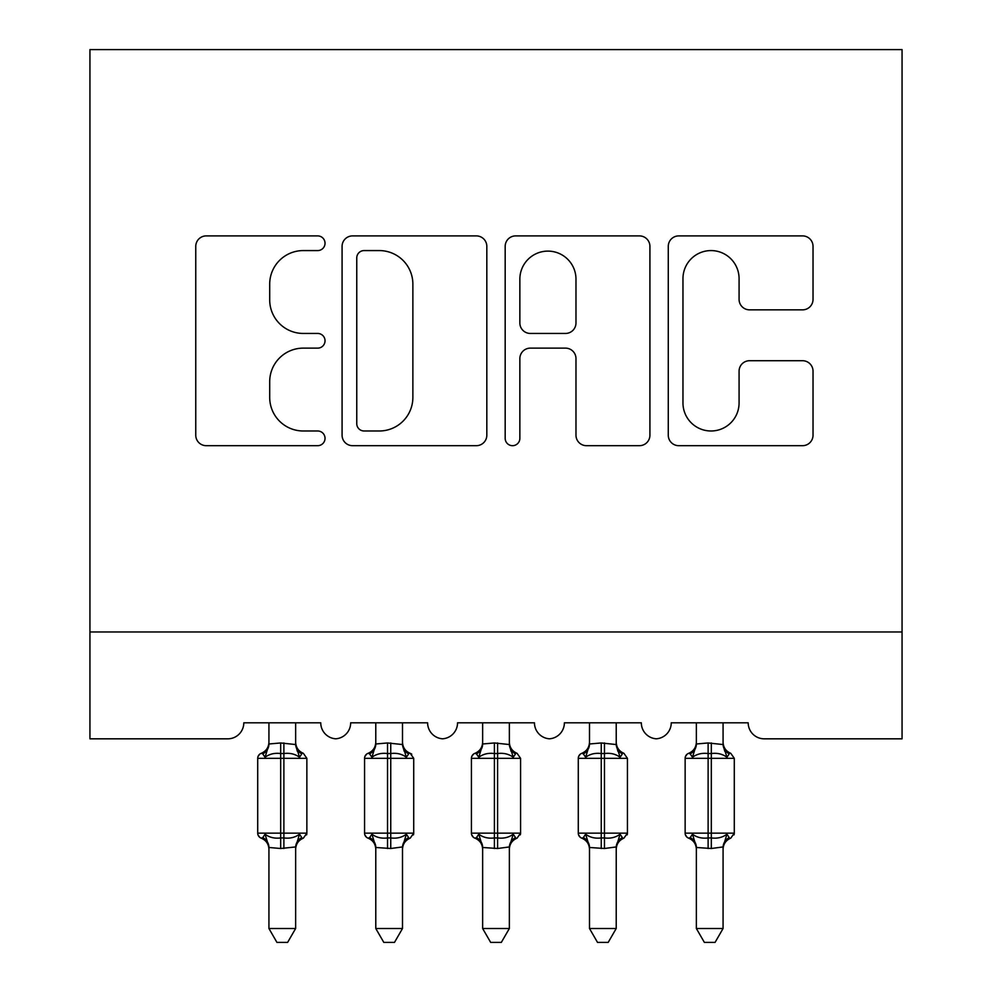 <?xml version="1.0" encoding="UTF-8"?>
<svg xmlns="http://www.w3.org/2000/svg" width="992" height="992" viewBox="0 0 992 992"><rect width="100%" height="100%" fill="white"/><g stroke="black" fill="none" stroke-linecap="round" stroke-linejoin="round"><path stroke-width="1.49" d="M325.029 243.238A7.341 7.341 0 0 0 317.688 235.898L206.249 235.898A10.49 10.49 0 0 0 195.759 246.388L195.759 435.19A10.49 10.49 0 0 0 206.249 445.681L317.688 445.681A7.341 7.341 0 0 0 325.029 438.34A7.341 7.341 0 0 0 317.688 430.987L303.267 430.987A33.567 33.567 0 0 1 269.7 397.432L269.7 381.697A33.567 33.567 0 0 1 303.267 348.13L317.688 348.13A7.341 7.341 0 0 0 325.029 340.789A7.341 7.341 0 0 0 317.688 333.448L303.267 333.448A33.567 33.567 0 0 1 269.7 299.882L269.7 284.146A33.567 33.567 0 0 1 303.267 250.579L317.688 250.579A7.341 7.341 0 0 0 325.029 243.238M802.54 309.851A10.49 10.49 0 0 0 813.031 299.361L813.031 246.388A10.49 10.49 0 0 0 802.54 235.898L678.764 235.898A10.49 10.49 0 0 0 668.273 246.388L668.273 435.19A10.49 10.49 0 0 0 678.764 445.681L802.54 445.681A10.49 10.49 0 0 0 813.031 435.19L813.031 371.206A10.49 10.49 0 0 0 802.54 360.716L749.568 360.716A10.49 10.49 0 0 0 739.077 371.206L739.077 402.938A28.061 28.061 0 0 1 711.016 430.987A28.061 28.061 0 0 1 682.967 402.938L682.967 278.64A28.061 28.061 0 0 1 711.016 250.579A28.061 28.061 0 0 1 739.077 278.64L739.077 299.361A10.49 10.49 0 0 0 749.568 309.851L802.54 309.851M902.063 631.978L902.063 49.6L89.937 49.6L89.937 738.829L227.788 738.829A16.033 16.033 0 0 0 243.809 722.808L320.751 722.808A16.033 16.033 0 0 0 335.718 738.804A16.033 16.033 0 0 0 350.672 722.808L427.614 722.808A16.033 16.033 0 0 0 442.568 738.804A16.033 16.033 0 0 0 457.535 722.808L534.465 722.808A16.033 16.033 0 0 0 549.432 738.804A16.033 16.033 0 0 0 564.386 722.808L641.328 722.808A16.033 16.033 0 0 0 656.282 738.804A16.033 16.033 0 0 0 671.249 722.808L748.191 722.808A16.033 16.033 0 0 0 764.212 738.829L902.063 738.829L902.063 631.978L89.937 631.978M486.824 246.388A10.49 10.49 0 0 0 476.334 235.898L352.569 235.898A10.49 10.49 0 0 0 342.079 246.388L342.079 435.19A10.49 10.49 0 0 0 352.569 445.681L476.334 445.681A10.49 10.49 0 0 0 486.824 435.19L486.824 246.388M515.666 235.898L639.431 235.898A10.49 10.49 0 0 1 649.921 246.388L649.921 435.19A10.49 10.49 0 0 1 639.431 445.681L586.47 445.681A10.49 10.49 0 0 1 575.98 435.19L575.98 358.62A10.49 10.49 0 0 0 565.49 348.13L530.348 348.13A10.49 10.49 0 0 0 519.858 358.62L519.858 438.34A7.341 7.341 0 0 1 512.517 445.681A7.341 7.341 0 0 1 505.176 438.34L505.176 246.388A10.49 10.49 0 0 1 515.666 235.898M364.101 250.579A7.341 7.341 0 0 0 356.76 257.932L356.76 423.646A7.341 7.341 0 0 0 364.101 430.987L379.316 430.987A33.567 33.567 0 0 0 412.87 397.432L412.87 284.146A33.567 33.567 0 0 0 379.316 250.579L364.101 250.579M575.98 279.161A28.061 28.061 0 0 0 547.919 251.112A28.061 28.061 0 0 0 519.858 279.161L519.858 322.958A10.49 10.49 0 0 0 530.348 333.448L565.49 333.448A10.49 10.49 0 0 0 575.98 322.958L575.98 279.161M295.641 743.988A11.755 11.21 180 0 0 301.816 753.858C303.837 753.089 303.837 753.089 301.816 753.858L299.522 757.293C295.157 754.019 289.949 752.767 283.886 753.536L280.686 753.536C274.61 752.767 269.402 754.019 265.05 757.293L262.756 753.858L261.218 753.325A5.344 5.344 0 0 0 257.709 758.334L257.709 833.144A5.344 5.344 0 0 0 261.218 838.153L262.756 837.62L265.05 834.185C269.402 837.459 274.61 838.711 280.686 837.942L283.886 837.942C289.949 838.711 295.157 837.459 299.522 834.185L301.816 837.62C303.837 838.389 303.837 838.389 301.816 837.62C303.837 838.389 303.837 838.389 301.816 837.62A11.755 11.21 -0 0 0 295.641 847.478C295.641 849.846 295.641 849.846 295.641 847.478M262.756 753.858A11.755 11.21 180 0 0 268.931 743.988L280.686 742.958L280.686 833.144L306.863 833.144L306.863 758.334L257.709 758.334L257.709 833.144L280.686 833.144L280.686 848.507L268.931 847.478A11.755 11.21 -0 0 0 262.756 837.62C260.722 838.389 260.722 838.389 262.756 837.62M299.522 834.185L295.653 846.932L295.641 928.512L268.931 928.512L268.931 847.416M295.653 846.932L280.686 848.507M295.641 722.808L295.653 744.546L299.522 757.293M268.931 722.808L268.931 744.062M280.686 742.958L295.653 744.546L297.327 751.279M265.05 757.293L268.919 744.546M265.05 834.185L268.919 846.932M295.641 928.512L287.618 942.4L276.942 942.4L268.931 928.512M303.354 838.153C298.493 840.236 295.926 843.919 295.641 849.189C295.926 843.919 298.493 840.236 303.354 838.153L306.863 833.144A5.344 5.344 0 0 1 306.565 834.88M402.504 743.988A11.755 11.21 180 0 0 408.667 753.858C410.7 753.089 410.7 753.089 408.667 753.858L406.373 757.293C402.02 754.019 396.812 752.767 390.749 753.536L387.537 753.536C381.474 752.767 376.266 754.019 371.913 757.293L369.607 753.858L368.069 753.325A5.344 5.344 0 0 0 364.56 758.334L364.56 833.144L413.714 833.144L413.714 758.334L410.217 753.325C405.356 751.242 402.789 747.559 402.504 742.276C402.789 747.559 405.356 751.242 410.217 753.325A5.344 5.344 0 0 1 411.754 754.193M410.217 838.153C405.356 840.236 402.789 843.919 402.504 849.189C402.789 843.919 405.356 840.236 410.217 838.153L413.714 833.144A5.344 5.344 0 0 1 413.428 834.88M402.504 847.478C402.504 849.846 402.504 849.846 402.504 847.478L402.504 847.478A11.755 11.21 -0 0 1 408.667 837.62C410.7 838.389 410.7 838.389 408.667 837.62C410.7 838.389 410.7 838.389 408.667 837.62L406.373 834.185L402.504 846.932L390.749 848.507L375.782 847.478A11.755 11.21 -0 0 0 369.607 837.62C367.586 838.389 367.586 838.389 369.607 837.62L371.913 834.185C376.266 837.459 381.474 838.711 387.537 837.942L390.749 837.942C396.812 838.711 402.02 837.459 406.373 834.185M509.355 743.988A11.755 11.21 180 0 0 515.53 753.858C517.551 753.089 517.551 753.089 515.53 753.858L513.236 757.293C508.884 754.019 503.663 752.767 497.6 753.536L494.4 753.536C488.337 752.767 483.116 754.019 478.764 757.293L476.47 753.858L474.932 753.325A5.344 5.344 0 0 0 471.423 758.334L471.423 833.144L520.577 833.144A5.344 5.344 0 0 1 520.279 834.88M509.355 847.478C509.355 849.846 509.355 849.846 509.355 847.478L509.355 847.478A11.755 11.21 -0 0 1 515.53 837.62C517.551 838.389 517.551 838.389 515.53 837.62C517.551 838.389 517.551 838.389 515.53 837.62L513.236 834.185L509.367 846.932L497.6 848.507L482.645 847.478A11.755 11.21 -0 0 0 476.47 837.62C474.449 838.389 474.449 838.389 476.47 837.62L478.764 834.185C483.116 837.459 488.337 838.711 494.4 837.942L497.6 837.942C503.663 838.711 508.884 837.459 513.236 834.185M616.218 743.988A11.755 11.21 180 0 0 622.393 753.858C624.414 753.089 624.414 753.089 622.393 753.858L620.087 757.293C615.734 754.019 610.526 752.767 604.463 753.536L601.251 753.536C595.188 752.767 589.98 754.019 585.627 757.293L583.333 753.858L581.783 753.325A5.344 5.344 0 0 0 578.286 758.334L578.286 833.144L627.44 833.144A5.344 5.344 0 0 1 627.142 834.88M616.218 847.478C616.218 849.846 616.218 849.846 616.218 847.478A11.755 11.21 -0 0 1 622.393 837.62C624.414 838.389 624.414 838.389 622.393 837.62C624.414 838.389 624.414 838.389 622.393 837.62L620.087 834.185L616.23 846.932L604.463 848.507L589.496 847.478A11.755 11.21 -0 0 0 583.333 837.62C581.3 838.389 581.3 838.389 583.333 837.62L585.627 834.185C589.98 837.459 595.188 838.711 601.251 837.942L604.463 837.942C610.526 838.711 615.734 837.459 620.087 834.185M723.069 743.988A11.755 11.21 180 0 0 729.244 753.858C731.278 753.089 731.278 753.089 729.244 753.858L726.95 757.293C722.598 754.019 717.39 752.767 711.314 753.536L708.114 753.536C702.051 752.767 696.843 754.019 692.478 757.293L690.184 753.858L688.646 753.325A5.344 5.344 0 0 0 685.137 758.334L685.137 833.144L734.291 833.144A5.344 5.344 0 0 1 734.006 834.88M723.069 847.478C723.069 849.846 723.069 849.846 723.069 847.478A11.755 11.21 -0 0 1 729.244 837.62C731.278 838.389 731.278 838.389 729.244 837.62C731.278 838.389 731.278 838.389 729.244 837.62L726.95 834.185L723.081 846.932L711.314 848.507L696.359 847.478A11.755 11.21 -0 0 0 690.184 837.62C688.163 838.389 688.163 838.389 690.184 837.62L692.478 834.185C696.843 837.459 702.051 838.711 708.114 837.942L711.314 837.942C717.39 838.711 722.598 837.459 726.95 834.185M369.607 753.858A11.755 11.21 180 0 0 375.782 743.988L387.537 742.958L387.537 758.334L364.56 758.334L364.56 833.144A5.344 5.344 0 0 0 368.069 838.153L369.607 837.62M402.504 846.932L402.504 928.512L375.782 928.512L375.782 847.416M402.504 722.808L402.504 744.546L406.373 757.293M375.782 722.808L375.782 744.062M387.537 742.958L402.504 744.546L404.19 751.279M371.913 757.293L375.77 744.546M371.913 834.185L375.77 846.932M402.504 928.512L394.481 942.4L383.805 942.4L375.782 928.512M476.47 753.858A11.755 11.21 180 0 0 482.645 743.988L494.4 742.958L494.4 758.334L471.423 758.334L471.423 833.144A5.344 5.344 0 0 0 474.932 838.153L476.47 837.62M517.068 838.153C512.207 840.236 509.64 843.919 509.355 849.189C509.64 843.919 512.207 840.236 517.068 838.153L520.577 833.144L520.577 758.334L494.4 758.334L494.4 848.507M509.367 846.932L509.355 928.512L482.645 928.512L482.645 847.416M509.355 722.808L509.367 744.546L513.236 757.293M482.645 722.808L482.645 744.062M494.4 742.958L509.367 744.546L511.041 751.279M478.764 757.293L482.633 744.546M478.764 834.185L482.633 846.932M509.355 928.512L501.332 942.4L490.668 942.4L482.645 928.512M583.333 753.858A11.755 11.21 180 0 0 589.496 743.988L601.251 742.958L601.251 758.334L578.286 758.334L578.286 833.144A5.344 5.344 0 0 0 581.783 838.153L583.333 837.62M623.931 838.153C619.07 840.236 616.503 843.919 616.218 849.189C616.503 843.919 619.07 840.236 623.931 838.153L627.44 833.144L627.44 758.334L601.251 758.334L601.251 848.507M616.23 846.932L616.218 928.512L589.496 928.512L589.496 847.416M616.218 722.808L616.23 744.546L620.087 757.293M589.496 722.808L589.496 744.062M601.251 742.958L616.23 744.546L617.904 751.279M585.627 757.293L589.496 744.546M585.627 834.185L589.496 846.932M616.218 928.512L608.195 942.4L597.519 942.4L589.496 928.512M690.184 753.858A11.755 11.21 180 0 0 696.359 743.988L708.114 742.958L708.114 758.334L685.137 758.334L685.137 833.144A5.344 5.344 0 0 0 688.646 838.153L690.184 837.62M730.782 838.153C725.933 840.236 723.354 843.919 723.069 849.189C723.354 843.919 725.933 840.236 730.782 838.153L734.291 833.144L734.291 758.334L708.114 758.334L708.114 848.507M723.081 846.932L723.069 928.512L696.359 928.512L696.359 847.416M723.069 722.808L723.081 744.546L726.95 757.293M696.359 722.808L696.359 744.062M708.114 742.958L723.081 744.546L724.768 751.279M692.478 757.293L696.347 744.546M692.478 834.185L696.347 846.932M723.069 928.512L715.058 942.4L704.382 942.4L696.359 928.512M283.886 848.507L283.886 742.958M413.714 758.334L387.537 758.334L387.537 848.507M390.749 848.507L390.749 742.958M497.6 848.507L497.6 742.958M604.463 848.507L604.463 742.958M711.314 848.507L711.314 742.958M303.354 753.325C298.493 751.242 295.926 747.559 295.641 742.276C295.926 747.559 298.493 751.242 303.354 753.325L306.863 758.334M261.218 753.325C266.067 751.242 268.646 747.559 268.931 742.276M261.218 838.153C266.067 840.236 268.646 843.919 268.931 849.189M259.681 837.285L257.994 834.88M259.681 754.193L257.994 756.586M366.532 837.285L364.858 834.88M366.532 754.193L364.858 756.586M473.395 837.285L471.721 834.88M473.395 754.193L471.721 756.586M517.068 753.325C512.207 751.242 509.64 747.559 509.355 742.276C509.64 747.559 512.207 751.242 517.068 753.325L520.577 758.334M580.246 837.285L578.572 834.88M580.246 754.193L578.572 756.586M623.931 753.325C619.07 751.242 616.503 747.559 616.218 742.276C616.503 747.559 619.07 751.242 623.931 753.325L627.44 758.334M687.109 837.285L685.435 834.88M687.109 754.193L685.435 756.586M730.782 753.325C725.933 751.242 723.354 747.559 723.069 742.276C723.354 747.559 725.933 751.242 730.782 753.325L734.291 758.334M368.069 753.325C372.93 751.242 375.497 747.559 375.782 742.276M368.069 838.153C372.93 840.236 375.497 843.919 375.782 849.189M474.932 753.325C479.793 751.242 482.36 747.559 482.645 742.276M474.932 838.153C479.793 840.236 482.36 843.919 482.645 849.189M581.783 753.325C586.644 751.242 589.211 747.559 589.496 742.276M581.783 838.153C586.644 840.236 589.211 843.919 589.496 849.189M688.646 753.325C693.507 751.242 696.074 747.559 696.359 742.276M688.646 838.153C693.507 840.236 696.074 843.919 696.359 849.189"/></g></svg>

